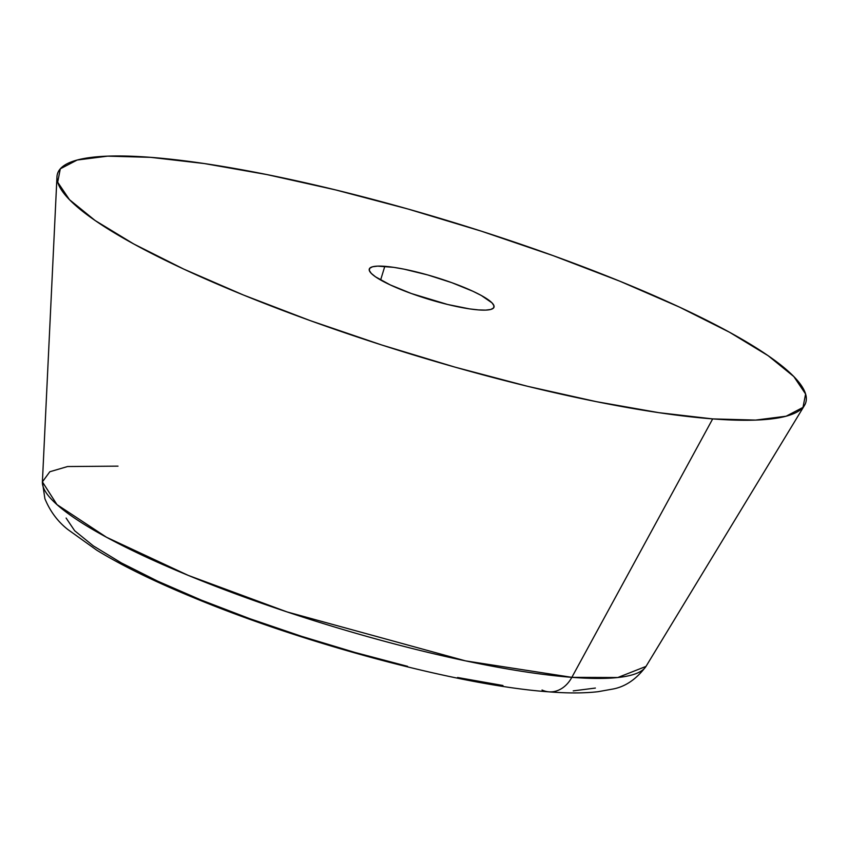 <?xml version="1.0" encoding="UTF-8"?>
<svg xmlns="http://www.w3.org/2000/svg" width="848" height="848" viewBox="0 0 848 848"><rect width="100%" height="100%" fill="white"/><g stroke="black" fill="none" stroke-linecap="round" stroke-linejoin="round"><path stroke-width="1.27" d="M549.154 691.851A32.606 25.175 -85.6 0 0 571.849 677.34L712.68 418.901A391.235 69.207 -163 0 1 297.595 316.007A391.235 69.207 -163 0 1 56.964 176.819A391.235 69.207 -163 0 1 150.605 157.336L204.357 163.558L266.834 174.561L335.649 189.92L408.153 209.064L481.558 231.239L553.044 255.608L619.867 281.218L679.46 307.103L729.524 332.246L768.15 355.704L793.834 376.565L805.6 394.013L802.992 407.4L786.128 416.209L755.632 420.089L712.68 418.901L658.938 412.679L596.451 401.676L527.636 386.317L455.132 367.173L381.727 344.988L310.241 320.629L243.418 295.009L183.825 269.134L133.761 243.98L95.146 220.533L69.462 199.672L57.685 182.214L60.293 168.826L77.168 160.028L107.664 156.149L150.605 157.336A391.235 69.207 -163 0 1 581.283 266.06A391.235 69.207 -163 0 1 804.508 405.365A391.235 69.207 -163 0 1 712.68 418.901L571.849 677.34A315.901 55.873 17 0 0 645.996 666.411L617.779 677.531L571.849 677.34A32.606 25.175 94.4 0 1 549.154 691.851A32.606 25.175 94.4 0 1 542.031 690.018M478.484 309.912A65.211 11.533 -163 0 1 407.994 292.284A65.211 11.533 -163 0 1 369.283 269.049A65.211 11.533 -163 0 1 384.801 266.325L380.625 279.999L384.801 266.325A65.211 11.533 -163 0 1 455.291 283.953A65.211 11.533 -163 0 1 494.002 307.188A65.211 11.533 -163 0 1 478.484 309.912L485.639 310.114L490.727 309.467L493.536 308.004L493.971 305.768L492.01 302.863L481.293 295.475L472.951 291.277L451.878 282.702L427.731 274.943L404.178 269.187L393.758 267.353L377.646 266.124L372.569 266.77L369.749 268.233L369.315 270.47L371.276 273.374L375.558 276.851L390.345 284.949L411.407 293.535L447.649 304.485L469.527 308.884L478.484 309.912M804.508 405.365L645.996 666.411C636.159 679.545 624.743 687.156 611.737 689.244L598.084 691.692C584.081 693.293 567.694 693.346 548.921 691.841C461.28 685.735 305.704 644.226 194.086 597.851C154.495 581.558 122.059 565.68 96.778 550.214L67.798 529.47C57.738 521.562 50.096 511.302 44.891 498.677L42.4 481.876A315.901 55.873 17 0 0 236.687 594.268A315.901 55.873 17 0 0 571.849 677.34L465.51 660.868L287.08 611.927L188.267 575.4L106.53 537.272L56.964 504.602L42.4 481.876L49.809 471.753L67.586 466.538L118.01 466.146M66.112 518.043L74.656 530.731L93.322 545.879L121.381 562.924L157.76 581.198L201.061 600.002L249.609 618.616L301.559 636.318L354.888 652.43L407.57 666.337M457.57 677.499L502.97 685.502M573.227 690.876L595.391 688.057M56.964 176.819L42.4 481.876"/></g></svg>
